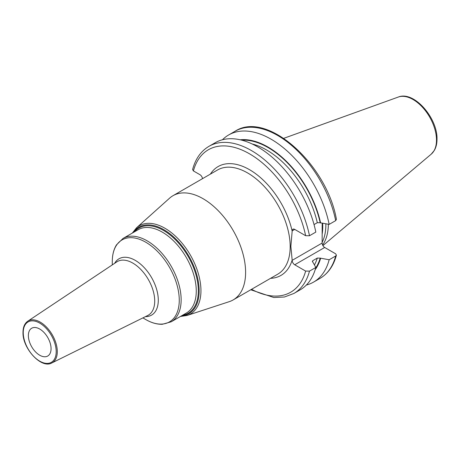 <?xml version="1.0" encoding="UTF-8"?>
<svg xmlns="http://www.w3.org/2000/svg" width="460" height="460" viewBox="0 0 460 460"><rect width="100%" height="100%" fill="white"/><g stroke="black" fill="none" stroke-linecap="round" stroke-linejoin="round"><path stroke-width="0.69" d="M328.359 224.261A59.242 34.207 60 0 1 322.598 245.013M325.864 223.847A58.5 33.776 -120 0 1 325.87 224.681A58.5 33.776 60 0 1 322.138 242.357M322.178 223.244L322.138 243.052A3.611 2.087 -120 0 0 324.691 247.474L335.61 253.782L336.415 255.162L335.679 256.002L329.164 259.762L320.195 258.117L317.296 258.077L312.898 260.619L312.357 261.217L315.819 267.467L309.488 271.124L305.641 271.084L294.716 264.776A3.611 2.087 60 0 1 292.163 260.354L322.138 243.052M270.537 278.34A62.847 36.282 -120 0 0 292.163 260.061L292.163 260.354M292.163 260.061L290.864 246.364L292.163 231.173A62.847 36.282 -120 0 0 254.121 172.615A62.847 36.282 -120 0 0 210.369 174.121M309.488 235.75A84.939 49.042 -120 0 0 267.07 161.989A84.939 49.042 -120 0 0 208.943 146.343L215.268 142.692A84.939 49.042 -120 0 1 273.401 158.338A84.939 49.042 -120 0 1 315.819 232.099L309.488 235.75L305.641 235.71L294.716 229.402A3.611 2.087 60 0 0 292.911 229.224A3.611 2.087 60 0 0 292.163 230.88L292.163 231.173M208.943 146.343C200.905 151.127 195.46 158.855 192.602 169.527L193.401 170.913L199.979 174.708A3.611 2.087 60 0 1 202.498 178.664M245.605 272.389A60.174 34.741 60 0 1 233.145 299.931A60.174 34.741 60 0 1 229.304 301.645L187.128 315.457A50.979 29.434 60 0 0 200.945 290.668A50.979 29.434 60 0 0 176.657 237.297A50.979 29.434 60 0 0 136.522 227.798L169.567 198.185A60.174 34.741 -120 0 1 172.971 195.713A60.174 34.741 -120 0 1 219.339 211.83A60.174 34.741 -120 0 1 245.605 272.389M112.292 264.891L112.292 261.562A47.351 27.341 60 0 1 145.774 242.23A47.351 27.341 60 0 1 179.262 300.225A47.351 27.341 60 0 1 145.774 319.556C151.472 322.851 156.986 324.426 162.311 324.283L171.183 321.81A48.139 27.79 60 0 0 181.148 299.776A48.139 27.79 60 0 0 160.137 251.332A48.139 27.79 60 0 0 123.044 238.435L116.466 244.875C113.683 249.418 112.292 254.978 112.292 261.562M51.06 348.68A16.048 9.263 -120 0 0 44.056 332.528A16.048 9.263 -120 0 0 31.694 328.233A16.048 9.263 -120 0 0 28.37 335.576A16.048 9.263 -120 0 0 35.374 351.728A16.048 9.263 -120 0 0 47.736 356.023A16.048 9.263 -120 0 0 51.06 348.68M335.679 220.627A84.939 49.042 -120 0 0 293.261 146.872A84.939 49.042 -120 0 0 235.135 131.221C267.013 110.21 326.813 164.249 336.427 219.368L335.679 220.627L329.164 224.388L320.195 222.743L317.296 222.703L314.036 224.589M306.354 285.05A84.939 49.042 -120 0 0 313.559 282.106A84.939 49.042 -120 0 0 329.164 259.762M309.488 271.124A84.939 49.042 60 0 1 293.882 293.468L300.207 289.811A84.939 49.042 -120 0 0 315.819 267.467M329.164 224.388A84.939 49.042 -120 0 0 286.747 150.633A84.939 49.042 -120 0 0 228.614 134.987A84.939 49.042 -120 0 0 222.467 139.754M320.614 222.985A77.452 44.718 -120 0 0 240.143 139.782M320.614 258.359A77.452 44.718 60 0 1 315.169 269.727M398.297 97.048A33.131 19.13 -120 0 1 423.137 107.962A33.131 19.13 -120 0 1 436.494 140.099A33.131 19.13 60 0 1 431.256 154.129L434.395 150.316C436.137 147.211 437.006 143.514 437 139.225C437.696 118.07 413.931 90.516 398.297 97.048L283.78 138.316M322.161 234.174A58.5 33.776 60 0 0 322.747 226.481A58.5 33.776 -120 0 0 322.661 223.324M292.163 230.88L294.716 229.402M305.641 235.71A82.265 47.495 -120 0 0 249.521 153.824A82.265 47.495 -120 0 0 193.401 170.913M305.641 271.084A82.265 47.495 60 0 1 251.557 289.3M233.145 299.931L277.714 274.2A60.174 34.741 -120 0 0 290.18 246.652A60.174 34.741 -120 0 0 263.913 186.099A60.174 34.741 -120 0 0 217.545 169.981L172.971 195.713M133.118 232.616A49.939 28.83 60 0 1 172.845 236.239A49.939 28.83 60 0 1 199.151 290.852A49.939 28.83 60 0 1 181.257 315.991M182.505 315.272A49.208 28.411 -120 0 0 198.335 290.726A49.208 28.411 -120 0 0 173.431 237.831A49.208 28.411 -120 0 0 134.372 231.897M171.183 321.81L186.3 313.082A48.139 27.79 -120 0 0 196.265 291.048A48.139 27.79 -120 0 0 175.254 242.604A48.139 27.79 -120 0 0 138.161 229.707L123.044 238.435M145.429 316.641A32.528 18.779 -120 0 0 158.292 300.225A32.528 18.779 -120 0 0 140.495 264.08A32.528 18.779 -120 0 0 114.643 263.321M147.717 315.508A30.969 17.883 -120 0 0 154.715 301.018A30.969 17.883 -120 0 0 140.817 269.462A30.969 17.883 -120 0 0 116.765 261.907L27.761 321.212A24.11 13.921 60 0 1 46.483 327.094A24.11 13.921 60 0 1 57.299 351.659A24.11 13.921 60 0 1 51.853 362.94L147.717 315.508M56.195 351.641A23.305 13.455 60 0 1 39.715 361.157A23.305 13.455 60 0 1 23.236 332.615A23.305 13.455 60 0 1 39.715 323.098A23.305 13.455 60 0 1 56.195 351.641M294.716 264.776L324.691 247.474M335.679 256.002A84.939 49.042 60 0 1 320.074 278.346L313.559 282.106M320.195 222.743A76.883 44.39 -120 0 0 241.799 140.179M320.195 258.117A76.883 44.39 60 0 1 315.646 268.094M317.296 222.703A74.882 43.234 -120 0 0 252.126 143.963M317.296 258.077A74.882 43.234 60 0 1 314.513 264.828M312.898 260.619A74.882 43.234 60 0 1 312.49 261.884M431.256 154.129L322.914 245.623M132.307 233.088L136.522 227.798M180.446 316.463L187.128 315.457M142.893 317.894L145.774 319.556M27.761 321.212C24.627 323.426 23.04 327.117 23 332.287C22.321 348.329 41.417 369.138 51.853 362.94M250.74 289.771L273.798 297.516L284.43 297.005L293.882 293.468M320.074 278.346C328.112 273.562 333.558 265.834 336.415 255.162M235.135 131.221L228.614 134.987"/></g></svg>
